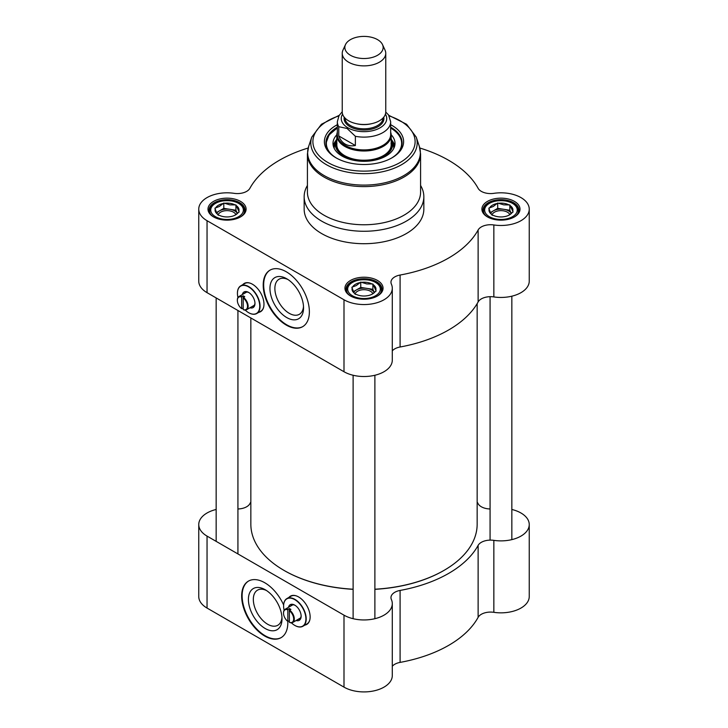 <?xml version="1.0" encoding="UTF-8"?>
<svg xmlns="http://www.w3.org/2000/svg" width="728" height="728" viewBox="0 0 728 728"><rect width="100%" height="100%" fill="white"/><g stroke="black" fill="none" stroke-linecap="round" stroke-linejoin="round"><path stroke-width="1.09" d="M353.116 589.225A113.159 65.338 180 0 1 283.984 570.388L283.984 570.388A113.159 65.338 180 0 1 250.841 524.187L250.841 317.954M477.159 303.631L477.159 524.187A113.159 65.338 180 0 1 444.016 570.388A113.159 65.338 180 0 1 374.884 589.225M284.138 570.479A112.731 65.083 0 0 0 284.284 570.57L284.284 570.57A112.731 65.083 0 0 0 353.116 589.325M374.884 589.325A112.731 65.083 0 0 0 443.716 570.57A112.731 65.083 0 0 0 443.862 570.479M345.491 44.608L342.97 50.077A21.758 12.567 0 0 0 342.242 53.317L342.242 111.921A21.758 12.567 0 0 0 348.612 120.803A21.758 12.567 0 0 0 372.327 123.523A21.758 12.567 0 0 0 385.758 111.921L385.758 53.317A21.758 12.567 0 0 0 385.03 50.077L382.509 44.608A19.146 11.057 0 0 0 364 36.4A19.146 11.057 0 0 0 345.491 44.608A19.146 11.057 0 0 0 350.459 55.273A19.146 11.057 0 0 0 373.564 57.039A19.146 11.057 0 0 0 382.509 44.608M355.373 136.291L355.373 145.527C351.478 146.219 348.075 145.737 345.154 144.071C342.251 142.369 340.122 139.667 338.775 135.954L338.775 126.718L347.074 128.456L355.373 136.291A26.663 15.388 0 0 0 390.663 121.731L388.524 114.906L385.758 112.076M355.373 145.527L338.775 135.954M342.242 111.73L339.021 115.652L337.337 121.731L337.337 134.525A26.663 15.388 0 0 0 345.154 145.409A26.663 15.388 0 0 0 374.201 148.739A26.663 15.388 0 0 0 390.663 134.525L390.663 121.731M337.337 132.168A27.2 15.707 0 0 0 336.8 135.29A27.2 15.707 0 0 0 344.763 146.401A27.2 15.707 0 0 0 374.41 149.804A27.2 15.707 0 0 0 391.2 135.29A27.2 15.707 0 0 0 390.663 132.168M342.242 53.317A21.758 12.567 0 0 0 348.612 62.198A21.758 12.567 0 0 0 372.327 64.919A21.758 12.567 0 0 0 385.758 53.317M244.426 293.384A7.944 4.586 60 0 1 245.391 292.447A7.944 4.586 60 0 1 248.985 292.638M254.964 302.994A7.944 4.586 60 0 1 253.326 306.206A7.944 4.586 60 0 1 252.043 306.579M248.667 312.694A15.998 9.237 -120 0 0 248.739 312.74A15.998 9.237 -120 0 0 256.738 313.531A15.998 9.237 -120 0 0 256.738 295.067A15.998 9.237 -120 0 0 240.75 285.831A15.998 9.237 -120 0 0 237.437 293.156A15.998 9.237 -120 0 0 237.437 293.238M237.956 297.534A15.779 9.109 60 0 1 237.437 293.329A15.779 9.109 60 0 1 248.585 286.887A15.779 9.109 60 0 1 259.741 306.215A15.779 9.109 60 0 1 248.585 312.658L248.585 312.658A15.779 9.109 60 0 1 245.209 310.101M240.75 285.831L244.744 283.52A15.998 9.237 60 0 1 250.023 283.128M263.727 306.852A15.998 9.237 60 0 1 260.742 311.229L256.738 313.531M249.968 307.771A9.027 5.214 -120 0 0 254.973 303.458A9.027 5.214 -120 0 0 248.594 292.401A9.027 5.214 -120 0 0 242.351 294.576M243.507 297.434L243.207 297.97A7.18 4.15 60 0 1 247.511 306.261A7.18 4.15 60 0 1 243.207 309.564L243.507 309.746A7.617 4.395 -120 0 0 246.546 309.746A7.617 4.395 -120 0 0 247.857 304.14A7.617 4.395 -120 0 0 243.507 297.434L244.744 296.724A7.617 4.395 60 0 0 243.207 295.841L243.207 309.564M243.207 308.144L241.669 308.681A7.18 4.15 60 0 1 237.355 300.391A7.18 4.15 60 0 1 241.669 297.088L241.969 296.551A7.617 4.395 -120 0 0 238.93 296.551A7.617 4.395 -120 0 0 237.355 300.036A7.617 4.395 -120 0 0 237.355 300.218M241.669 308.681L241.669 297.088M241.969 296.551L243.207 295.841M336.545 158.113A38.084 21.986 180 0 1 325.916 142.879A38.084 21.986 180 0 1 337.337 127.172M390.663 127.172A38.084 21.986 180 0 1 402.084 142.879A38.084 21.986 180 0 1 391.455 158.113M402.074 143.316A38.084 21.986 0 0 0 390.927 128.219M337.228 128.128A38.084 21.986 0 0 0 325.926 143.316L329.056 134.935L337.337 127.91M392.292 350.878A13.059 7.535 180 0 1 400.091 347.001L400.091 275.038A119.692 69.105 0 0 0 478.123 229.984L478.123 301.947A13.059 7.535 180 0 1 493.848 296.924A28.292 16.334 0 0 0 529.247 281.117L529.247 209.154A28.292 16.334 180 0 1 493.848 224.961A13.059 7.535 0 0 0 478.123 229.984M419.819 148.021A119.692 69.105 0 0 1 478.123 188.315A13.059 7.535 0 0 0 493.848 193.339A28.292 16.334 180 0 1 529.247 209.154M308.181 148.021A119.692 69.105 0 0 0 249.877 188.315A13.059 7.535 0 0 1 234.152 193.339A28.292 16.334 180 0 0 198.753 209.154A28.292 16.334 180 0 0 207.043 220.702L343.998 299.772A28.292 16.334 180 0 0 374.829 303.312A28.292 16.334 180 0 0 392.292 288.224A28.292 16.334 180 0 0 391.382 284.12A13.059 7.535 0 0 1 390.963 282.227A13.059 7.535 0 0 1 400.091 275.038M487.487 216.926A19.046 10.993 0 0 0 514.423 216.926A19.046 10.993 0 0 0 514.423 201.374A19.046 10.993 0 0 0 487.487 201.374A19.046 10.993 0 0 0 487.487 216.926L487.487 216.926M350.532 295.996A19.046 10.993 0 0 0 377.468 295.996A19.046 10.993 0 0 0 377.468 280.444A19.046 10.993 0 0 0 350.532 280.444A19.046 10.993 0 0 0 350.532 295.996L350.532 295.996M213.577 216.926A19.046 10.993 0 0 0 240.513 216.926A19.046 10.993 0 0 0 240.513 201.374A19.046 10.993 0 0 0 213.577 201.374A19.046 10.993 0 0 0 213.577 216.926L213.577 216.926M307.416 185.458A59.842 34.553 0 0 0 304.158 196.715L304.158 209.154A59.842 34.553 0 0 0 321.685 233.588A59.842 34.553 0 0 0 386.905 241.077A59.842 34.553 0 0 0 423.842 209.154L423.842 196.715A59.842 34.553 0 0 0 420.584 185.458M243.279 284.366A16.325 9.428 60 0 1 244.508 283.292M260.824 311.548A16.325 9.428 60 0 1 259.268 312.075M487.887 217.144A17.954 10.365 180 0 1 483.001 210.037A17.954 10.365 180 0 1 500.955 199.672A17.954 10.365 180 0 1 518.909 210.037A17.954 10.365 180 0 1 514.023 217.144M213.977 217.144A17.954 10.365 180 0 1 209.091 210.037A17.954 10.365 180 0 1 227.045 199.672A17.954 10.365 180 0 1 244.999 210.037A17.954 10.365 180 0 1 240.113 217.144M350.932 296.214A17.954 10.365 180 0 1 346.046 289.107A17.954 10.365 180 0 1 364 278.742A17.954 10.365 180 0 1 381.954 289.107A17.954 10.365 180 0 1 377.068 296.214M286.75 317.572A23.751 13.714 -120 0 0 303.549 307.871A23.751 13.714 -120 0 0 286.75 278.779A23.751 13.714 -120 0 0 269.952 288.479A23.751 13.714 -120 0 0 286.75 317.572M303.503 306.361A20.275 11.703 60 0 1 299.354 314.305A20.275 11.703 60 0 1 289.216 313.304A20.275 11.703 60 0 1 275.967 295.441A20.275 11.703 60 0 1 279.079 279.197A20.275 11.703 60 0 1 288.033 279.57M270.197 270.043A32.642 18.846 -120 0 0 265.493 296.269A32.642 18.846 -120 0 0 286.75 324.825A32.642 18.846 -120 0 0 302.839 326.572M286.286 325.088A32.642 18.846 60 0 1 264.965 296.323A32.642 18.846 60 0 1 269.97 270.17A32.642 18.846 60 0 1 302.611 289.016A32.642 18.846 60 0 1 302.611 326.708A32.642 18.846 60 0 1 286.286 325.088M400.091 347.001A119.692 69.105 0 0 0 478.123 301.947M198.753 209.154L198.753 281.117A28.292 16.334 0 0 0 207.043 292.665L343.998 371.735A28.292 16.334 0 0 0 374.829 375.275A28.292 16.334 0 0 0 392.292 360.187L392.292 288.224M337.337 124.716A39.603 22.868 0 0 0 335.99 157.803A39.603 22.868 0 0 0 392.01 157.803A39.603 22.868 0 0 0 390.663 124.716M242.815 284.639A16.325 9.428 60 0 1 244.271 283.42A16.325 9.428 60 0 1 260.597 292.838A16.325 9.428 60 0 1 260.597 311.684A16.325 9.428 60 0 1 258.813 312.339M304.158 196.715A59.842 34.553 0 0 0 321.685 221.148A59.842 34.553 0 0 0 386.905 228.638A59.842 34.553 0 0 0 423.842 196.715M336.809 134.798A31.013 17.9 0 0 0 332.996 143.771A31.013 17.9 0 0 0 364 161.316A31.013 17.9 0 0 0 395.004 143.771A31.013 17.9 0 0 0 391.191 134.798M336.8 138.966A28.729 16.589 0 0 0 335.681 141.523A28.729 16.589 0 0 0 343.689 156.019A28.729 16.589 0 0 0 377.177 159.032A28.729 16.589 0 0 0 392.319 141.523A28.729 16.589 0 0 0 391.2 138.966M491.982 214.978A9.118 5.26 180 0 1 498.216 210.874A9.118 5.26 180 0 1 507.398 212.176A9.118 5.26 180 0 1 509.791 214.614M509.837 204.914L509.837 210.237L497.706 208.363L490.445 212.558L488.816 208.162L493.256 206.488L497.706 203.03L503.767 204.859L509.837 204.914L513.094 211.921L508.645 215.37M490.754 213.177A10.884 6.279 180 0 1 493.256 210.929A10.884 6.279 180 0 1 503.767 209.3A10.884 6.279 180 0 1 511.265 213.359L509.837 210.237M512.175 212.449A11.966 6.907 0 0 1 509.418 214.924A11.966 6.907 0 0 1 505.123 216.516L502.957 216.853A11.966 6.907 0 0 1 493.32 215.361L492.073 215.169L490.445 212.558M497.706 203.03L497.706 208.363M489.152 208.881A11.966 6.907 0 0 0 491.737 214.451M496.787 203.567A11.966 6.907 0 0 0 489.735 207.635M508.59 204.714A11.966 6.907 0 0 0 498.953 203.23M512.758 211.193A11.966 6.907 0 0 0 510.173 205.633M355.027 294.048A9.118 5.26 180 0 1 361.261 289.944A9.118 5.26 180 0 1 370.443 291.245A9.118 5.26 180 0 1 372.836 293.684M372.882 283.984L372.882 289.307L360.751 287.433L353.49 291.628L351.861 287.232L356.301 285.558L360.751 282.1L366.812 283.929L372.882 283.984L376.139 290.991L371.699 294.44M353.808 292.246A10.884 6.279 180 0 1 356.301 289.999A10.884 6.279 180 0 1 366.812 288.37A10.884 6.279 180 0 1 374.31 292.429L372.882 289.307M375.22 291.519A11.966 6.907 0 0 1 372.463 293.994A11.966 6.907 0 0 1 368.168 295.586L366.002 295.923A11.966 6.907 0 0 1 356.365 294.43L355.118 294.239L353.49 291.628M360.751 282.1L360.751 287.433M352.197 287.951A11.966 6.907 0 0 0 354.782 293.521M359.832 282.637A11.966 6.907 0 0 0 352.78 286.705M371.635 283.784A11.966 6.907 0 0 0 361.998 282.3M375.803 290.263A11.966 6.907 0 0 0 373.218 284.703M218.072 214.978A9.118 5.26 180 0 1 224.306 210.874A9.118 5.26 180 0 1 233.488 212.176A9.118 5.26 180 0 1 235.881 214.614M235.927 204.914L235.927 210.237L223.796 208.363L216.535 212.558L214.906 208.162L219.356 206.488L223.796 203.03L229.866 204.859L235.927 204.914L239.184 211.921L234.744 215.37M216.853 213.177A10.884 6.279 180 0 1 219.356 210.929A10.884 6.279 180 0 1 229.866 209.3A10.884 6.279 180 0 1 237.355 213.359L235.927 210.237M238.265 212.449A11.966 6.907 0 0 1 235.508 214.924A11.966 6.907 0 0 1 231.213 216.516L229.047 216.853A11.966 6.907 0 0 1 219.41 215.361L218.163 215.169L216.535 212.558M223.796 203.03L223.796 208.363M215.242 208.881A11.966 6.907 0 0 0 217.827 214.451M222.877 203.567A11.966 6.907 0 0 0 215.825 207.635M234.68 204.714A11.966 6.907 0 0 0 225.043 203.23M238.848 211.193A11.966 6.907 0 0 0 236.263 205.633M420.584 153.936A56.584 32.669 0 0 1 385.649 184.12A56.584 32.669 0 0 1 323.987 177.041A56.584 32.669 0 0 1 307.416 153.936L307.416 192.101A56.584 32.669 0 0 0 323.987 215.197A56.584 32.669 0 0 0 385.649 222.277A56.584 32.669 0 0 0 420.584 192.101L420.584 153.936L419.337 146.392A56.356 32.542 0 0 1 390.426 181.299A56.356 32.542 0 0 1 324.151 175.566A56.356 32.542 0 0 1 308.663 146.392L311.757 137.128A53.208 30.722 0 0 0 326.381 164.665A53.208 30.722 0 0 0 388.943 170.079A53.208 30.722 0 0 0 416.243 137.128L406.561 124.251L388.798 115.324M290.59 606.115A7.944 4.586 60 0 1 291.555 605.177A7.944 4.586 60 0 1 295.149 605.368M301.128 615.724A7.944 4.586 60 0 1 299.49 618.937A7.944 4.586 60 0 1 298.207 619.3M294.831 625.425A15.998 9.237 -120 0 0 294.904 625.47A15.998 9.237 -120 0 0 302.903 626.262A15.998 9.237 -120 0 0 302.903 607.798A15.998 9.237 -120 0 0 286.914 598.562A15.998 9.237 -120 0 0 283.601 605.887A15.998 9.237 -120 0 0 283.601 605.969M284.12 610.264A15.779 9.109 60 0 1 283.601 606.06A15.779 9.109 60 0 1 294.749 599.617A15.779 9.109 60 0 1 305.906 618.946A15.779 9.109 60 0 1 294.749 625.379L294.749 625.379A15.779 9.109 60 0 1 291.373 622.831M286.914 598.562L290.909 596.25A15.998 9.237 60 0 1 296.187 595.859M309.891 619.583A15.998 9.237 60 0 1 306.907 623.951L302.903 626.262M296.132 620.502A9.027 5.214 -120 0 0 301.137 616.188A9.027 5.214 -120 0 0 294.758 605.132A9.027 5.214 -120 0 0 288.516 607.307M289.671 610.164L289.371 610.701A7.18 4.15 60 0 1 293.675 618.991A7.18 4.15 60 0 1 289.371 622.294L289.671 622.476A7.617 4.395 -120 0 0 292.711 622.476A7.617 4.395 -120 0 0 294.021 616.862A7.617 4.395 -120 0 0 289.671 610.164L290.909 609.454A7.617 4.395 60 0 0 289.371 608.572L289.371 622.294M289.371 620.875L287.833 621.403A7.18 4.15 60 0 1 283.52 613.122A7.18 4.15 60 0 1 287.833 609.818L288.133 609.281A7.617 4.395 -120 0 0 285.094 609.281A7.617 4.395 -120 0 0 283.52 612.767A7.617 4.395 -120 0 0 283.52 612.949M287.833 621.403L287.833 609.818M288.133 609.281L289.371 608.572M478.123 545.381L478.123 617.344A13.059 7.535 180 0 1 493.848 612.321A28.292 16.334 0 0 0 529.247 596.514L529.247 524.551A28.292 16.334 180 0 1 493.848 540.358A13.059 7.535 0 0 0 478.123 545.381A119.692 69.105 180 0 1 400.091 590.435A13.059 7.535 0 0 0 390.963 597.624A13.059 7.535 0 0 0 391.382 599.517A28.292 16.334 180 0 1 392.292 603.621A28.292 16.334 180 0 1 374.829 618.709A28.292 16.334 180 0 1 343.998 615.169L343.998 687.132A28.292 16.334 0 0 0 374.829 690.672A28.292 16.334 0 0 0 392.292 675.584L392.292 603.621M478.123 617.344A119.692 69.105 180 0 1 400.091 662.398L400.091 590.435M392.292 666.275A13.059 7.535 180 0 1 400.091 662.398M343.998 615.169L207.043 536.099A28.292 16.334 180 0 1 198.753 524.551L198.753 596.514A28.292 16.334 0 0 0 207.043 608.062L343.998 687.132M306.989 624.278A16.325 9.428 60 0 1 305.432 624.806M289.444 597.096A16.325 9.428 60 0 1 290.672 596.014M265.21 589.735A23.751 13.714 -120 0 0 248.412 599.426A23.751 13.714 -120 0 0 265.21 628.519A23.751 13.714 -120 0 0 282.009 618.827A23.751 13.714 -120 0 0 265.21 589.735L265.21 589.735M281.954 617.317A20.275 11.703 60 0 1 277.805 625.261A20.275 11.703 60 0 1 257.53 613.558A20.275 11.703 60 0 1 257.53 590.144A20.275 11.703 60 0 1 266.484 590.526M248.657 580.99A32.642 18.846 -120 0 0 248.885 618.545A32.642 18.846 -120 0 0 281.299 637.528M287.797 621.384A32.642 18.846 60 0 1 281.072 637.664A32.642 18.846 60 0 1 248.421 618.818A32.642 18.846 60 0 1 248.421 581.126A32.642 18.846 60 0 1 264.746 582.737A32.642 18.846 60 0 1 283.629 604.959M237.929 508.972A13.059 7.535 0 0 0 249.877 503.712A119.692 69.105 180 0 1 250.841 502.038M198.753 524.551A28.292 16.334 180 0 1 216.161 509.473M511.839 509.473A28.292 16.334 180 0 1 529.247 524.551M477.159 502.038A119.692 69.105 180 0 1 478.123 503.712A13.059 7.535 0 0 0 490.071 508.972M288.98 597.37A16.325 9.428 60 0 1 290.436 596.141A16.325 9.428 60 0 1 303.021 600.518A16.325 9.428 60 0 1 310.137 616.944A16.325 9.428 60 0 1 306.761 624.415A16.325 9.428 60 0 1 304.977 625.07M356.411 123.696A19.046 10.993 0 0 0 371.589 123.696M383.037 118A19.046 10.993 180 0 1 371.144 128.01A19.046 10.993 180 0 1 350.532 125.598A19.046 10.993 180 0 1 344.963 118M344.226 117.172A19.911 11.493 0 0 0 349.922 126.663A19.911 11.493 0 0 0 372.7 128.874A19.911 11.493 0 0 0 383.774 117.172M385.421 114.123A22.741 13.131 180 0 1 376.149 129.63A22.741 13.131 180 0 1 347.92 127.819A22.741 13.131 180 0 1 342.579 114.123M337.337 121.731A26.663 15.388 0 0 0 338.775 126.718M338.848 115.943A51.106 29.502 0 0 0 327.864 162.49A51.106 29.502 0 0 0 404.686 159.487A51.106 29.502 0 0 0 389.152 115.943M343.998 371.735L343.998 299.772M207.043 292.665L207.043 220.702M493.848 296.924L493.848 224.961M336.8 140.832A27.855 16.08 0 0 0 344.308 155.665A27.855 16.08 0 0 0 377.386 158.404A27.855 16.08 0 0 0 391.2 140.832M337.337 128.055A37.647 21.74 0 0 0 330.612 153.444M397.388 153.444A37.647 21.74 0 0 0 390.663 128.055M336.2 140.131A30.858 17.818 0 0 0 333.315 145.991M394.685 145.991A30.858 17.818 0 0 0 391.8 140.131M335.681 141.523L334.634 145.063A29.784 17.19 0 0 0 334.234 148.421M393.766 148.421A29.784 17.19 0 0 0 393.366 145.063L392.319 141.523M489.416 216.707A16.325 9.428 180 0 1 496.733 200.937A16.325 9.428 180 0 1 516.716 212.476A16.325 9.428 180 0 1 489.416 216.707M517.481 214.096A17.408 10.056 0 0 0 518.363 210.929C519.128 197.27 482.782 197.27 483.547 210.929A17.408 10.056 0 0 0 484.429 214.096M352.461 295.777A16.325 9.428 180 0 1 359.778 280.007A16.325 9.428 180 0 1 379.761 291.546A16.325 9.428 180 0 1 352.461 295.777M380.526 293.166A17.408 10.056 0 0 0 381.408 289.999C382.173 276.34 345.827 276.34 346.592 289.999A17.408 10.056 0 0 0 347.474 293.166M215.506 216.707A16.325 9.428 180 0 1 222.823 200.937A16.325 9.428 180 0 1 242.815 212.476A16.325 9.428 180 0 1 215.506 216.707M243.571 214.096A17.408 10.056 0 0 0 244.453 210.929C245.218 197.27 208.872 197.27 209.637 210.929A17.408 10.056 0 0 0 210.519 214.096M493.848 612.321L493.848 540.358M207.043 536.099L207.043 608.062M391.2 145.263L391.2 135.29M336.8 145.263L336.8 135.29M246.674 292.083L238.93 296.551M254.29 305.278L246.546 309.746M339.202 115.324L321.439 124.251L311.757 137.128M416.243 137.128L419.337 146.392M307.416 153.936L308.663 146.392M391.063 143.27C391.746 147.42 389.735 151.187 385.021 154.591C381.144 157.239 376.267 158.977 370.379 159.823C360.506 160.997 351.924 159.596 344.626 155.637C338.766 152.061 336.2 147.939 336.937 143.27M390.663 127.91L390.836 128.019C398.161 132.359 401.911 137.601 402.084 143.762M518.363 212.576L518.363 210.929M483.547 212.576L483.547 210.929M381.408 291.646L381.408 289.999M346.592 291.646L346.592 289.999M244.453 212.576L244.453 210.929M209.637 212.576L209.637 210.929M353.116 375.266L353.116 618.691M374.884 375.266L374.884 618.691M216.161 297.934L216.161 541.368M237.929 310.501L237.929 553.78M490.071 296.687L490.071 540.121M511.839 296.196L511.839 539.621M292.838 604.813L285.094 609.281M300.455 617.999L292.711 622.476"/></g></svg>

